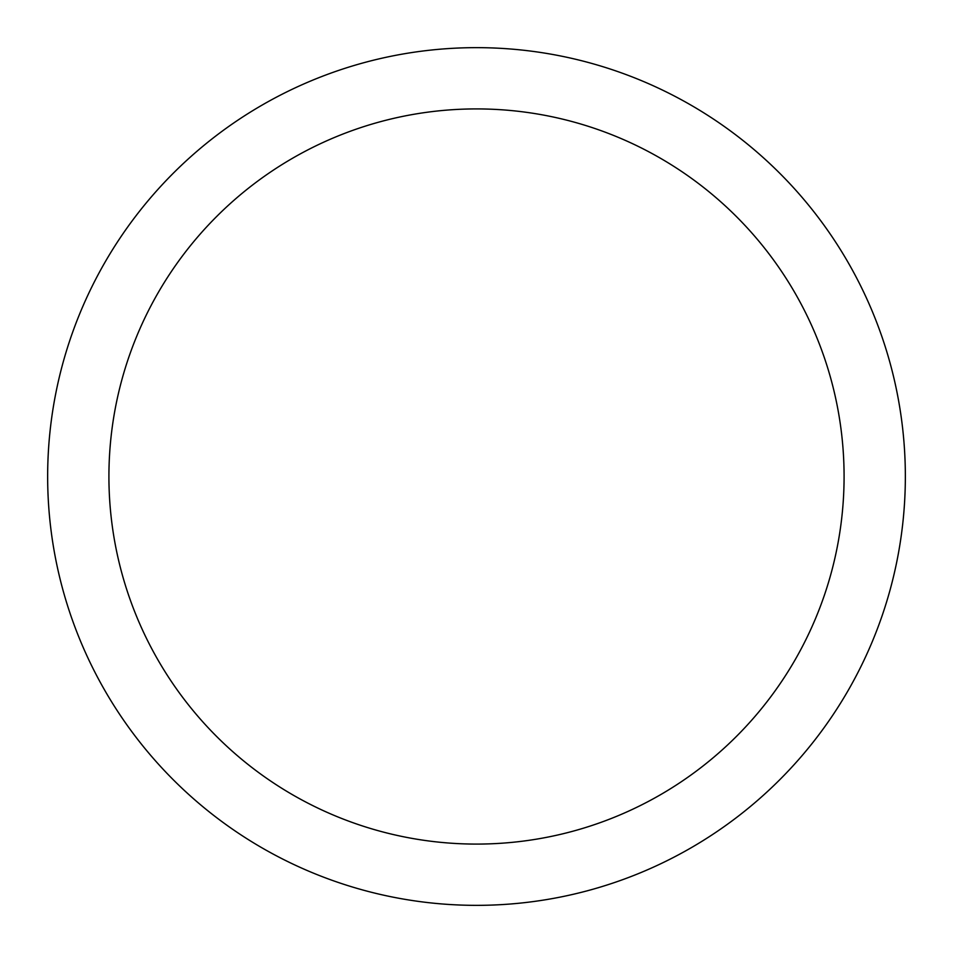 <?xml version="1.0" encoding="UTF-8"?>
<svg xmlns="http://www.w3.org/2000/svg" width="953" height="953" viewBox="0 0 953 953"><rect width="100%" height="100%" fill="white"/><g stroke="black" fill="none" stroke-linecap="round" stroke-linejoin="round"><path stroke-width="1.43" d="M844.084 476.5A367.584 367.584 0 0 0 476.5 108.916A367.584 367.584 0 0 0 108.916 476.5A367.584 367.584 0 0 0 476.5 844.084A367.584 367.584 0 0 0 844.084 476.5M905.35 476.5A428.85 428.85 0 0 0 476.5 47.65A428.85 428.85 0 0 0 47.65 476.5A428.85 428.85 0 0 0 476.5 905.35A428.85 428.85 0 0 0 905.35 476.5"/></g></svg>
